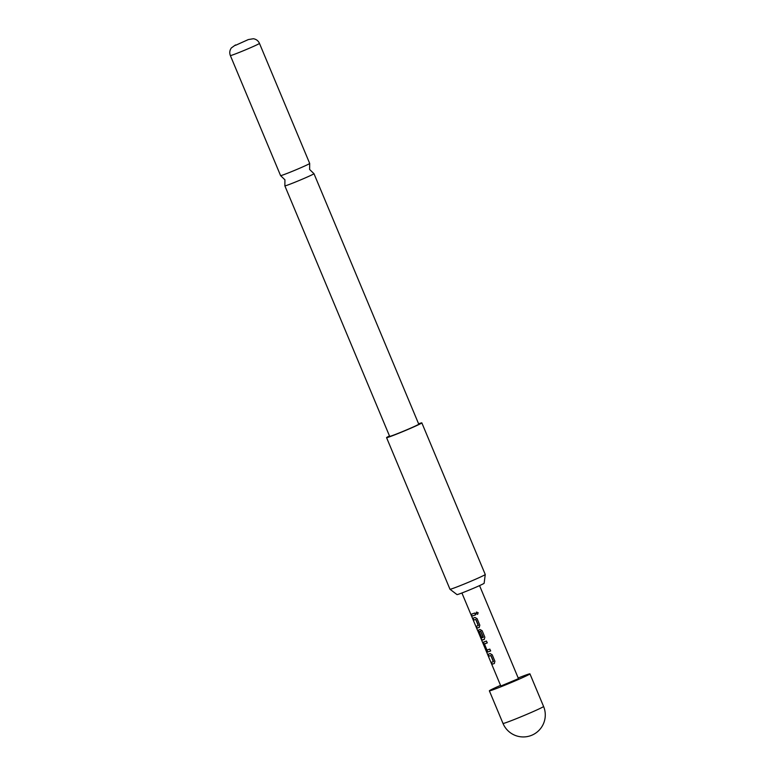 <?xml version="1.0" encoding="UTF-8"?>
<svg xmlns="http://www.w3.org/2000/svg" width="774" height="774" viewBox="0 0 774 774"><rect width="100%" height="100%" fill="white"/><g stroke="black" fill="none" stroke-linecap="round" stroke-linejoin="round"><path stroke-width="1.16" d="M478.148 612.727L477.616 614.285L475.971 613.608L476.465 612.079L478.148 612.727M477.645 614.266L476.049 613.569L476.484 612.06M280.604 175.63L284.929 179.81L284.871 185.828A15.78 0.581 -22.7 0 0 284.861 185.857A15.78 0.581 -22.7 0 0 287.686 185.044A15.78 0.581 -22.7 0 0 304.066 178.426A15.78 0.581 -22.7 0 0 313.973 173.676A15.78 0.581 -22.7 0 0 313.954 173.666L309.629 169.487L309.687 163.469A15.78 0.581 157.3 0 1 309.687 163.469A15.78 0.581 157.3 0 1 299.509 168.306A15.78 0.581 157.3 0 1 283.41 174.798A15.78 0.581 157.3 0 1 280.604 175.63A15.78 0.581 157.3 0 1 280.585 175.611L230.362 55.564A15.78 0.581 157.3 0 0 233.187 54.741A15.78 0.581 157.3 0 0 249.557 48.133A15.78 0.581 157.3 0 0 259.464 43.383L309.687 163.44M493.348 661.722L490.871 655.578L488.723 656.178L487.949 654.32L490.136 653.575L492.206 654.785L494.915 661.267L494.296 663.502L492.1 664.256L491.326 662.409L493.502 661.509L490.997 655.52L488.887 656.1L488.113 654.253M494.412 663.444L492.1 664.256M487.32 642.826L484.456 644.045L486.962 650.025L489.826 649.105L490.6 650.963L487.726 652.018L486.343 650.499L483.634 644.016L483.566 642.091L486.449 641.027L487.223 642.875L484.466 643.9M490.697 650.915L487.726 652.018M484.35 639.382L481.728 640.253L477.732 630.684L480.906 638.202L483.353 637.244L480.712 631.158L479.338 631.807L481.544 637.07L480.818 637.292L478.603 631.99L478.535 630.055L480.074 629.504L482.134 630.723L484.843 637.205L484.224 639.44L481.573 639.992L500.826 686.035L518.474 678.653L479.551 585.608M481.699 637.002L480.993 637.225L478.767 631.913L478.69 629.988M478.245 625.624L475.778 619.481L473.62 620.08L472.846 618.233L475.033 617.478L477.103 618.687L479.812 625.169L479.193 627.414L477.007 628.159L476.233 626.311L478.409 625.411L475.904 619.423L473.794 620.013L473.02 618.155M479.319 627.356L477.007 628.159M475.604 614.817L472.14 616.056L471.366 614.208M518.193 677.976A21.991 0.813 157.3 0 1 526.001 674.996A21.991 0.813 157.3 0 1 529.938 673.854A21.991 0.813 157.3 0 1 516.123 680.472A21.991 0.813 157.3 0 1 493.299 689.692A21.991 0.813 157.3 0 1 489.362 690.824A21.991 0.813 157.3 0 1 500.546 685.358M485.259 574.501L484.137 583.248A14.706 0.542 157.3 0 1 474.762 587.727A14.706 0.542 157.3 0 1 459.63 593.832A14.706 0.542 157.3 0 1 457.008 594.596L449.984 589.256A19.118 0.706 157.3 0 1 449.975 589.237A19.118 0.706 157.3 0 0 453.4 588.25A19.118 0.706 157.3 0 0 478.071 578.12A19.118 0.706 157.3 0 0 485.259 574.501A19.118 0.706 157.3 0 1 485.259 574.501L421.84 422.875A19.118 0.706 157.3 0 1 414.651 426.513A19.118 0.706 157.3 0 1 396.356 434.224A19.118 0.706 157.3 0 1 386.565 437.639A19.118 0.706 157.3 0 1 389.496 435.975M248.299 39.58L235.577 45.308L248.367 39.561L253.359 38.739C256.223 39.193 258.264 40.751 259.464 43.383M313.973 173.676L418.753 424.171A15.78 0.581 157.3 0 1 408.846 428.922A15.78 0.581 157.3 0 1 392.476 435.53A15.78 0.581 157.3 0 1 389.651 436.343L284.861 185.857M483.189 637.457L480.722 631.313L479.348 631.661M473.32 615.688L471.966 616.133L471.192 614.285L474.733 613.018L475.507 614.866L473.32 615.688M418.599 423.804A19.118 0.706 157.3 0 1 421.84 422.875M477.171 628.091L476.397 626.243M481.902 640.185L481.022 638.182M487.881 651.95L483.634 644.016M483.808 643.949L483.731 642.023M492.274 664.189L491.5 662.331M489.362 690.824L503.003 723.438A21.991 0.813 -22.7 0 0 506.941 722.306A21.991 0.813 -22.7 0 0 529.764 713.086A21.991 0.813 -22.7 0 0 543.58 706.469L529.938 673.854M386.565 437.639L449.975 589.237M235.499 44.94L231.339 47.949C229.655 50.31 229.336 52.855 230.362 55.564M461.904 592.981L477.703 630.742M503.003 723.438A21.991 21.991 0 0 0 531.777 735.242A21.991 21.991 0 0 0 543.58 706.469"/></g></svg>
